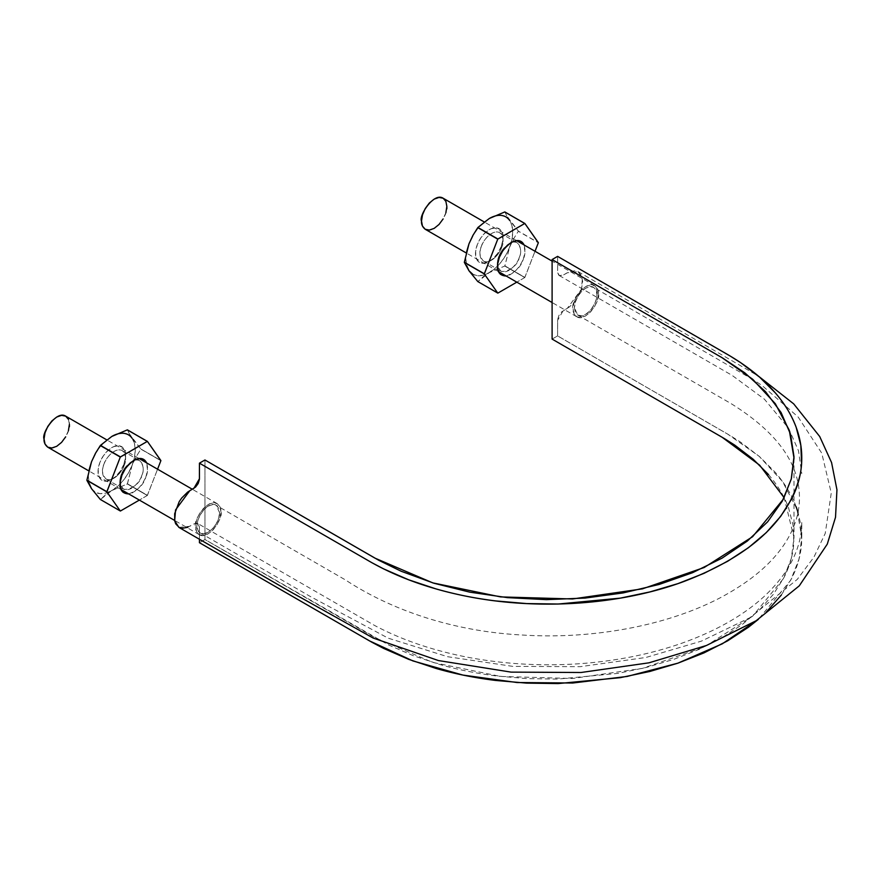 <?xml version="1.0" encoding="UTF-8"?>
<svg xmlns="http://www.w3.org/2000/svg" width="881" height="881" viewBox="0 0 881 881"><rect width="100%" height="100%" fill="white"/><g stroke="black" fill="none" stroke-linecap="round" stroke-linejoin="round"><path stroke-width="0.66" stroke-dasharray="4.41 3.3" d="M552.101 339.097L557.607 335.914L557.64 319.572L558.884 315.519L561.494 311.995L569.401 306.962L575.326 301.082L581.416 289.397L582.682 281.557L581.339 275.235L577.694 271.436L575.161 270.731L569.214 271.777L562.893 275.268L559.964 275.819L558.829 275.257L557.64 272.636L557.607 256.382L557.607 271.965L559.226 275.533L563.113 275.147L567.254 272.758L578.156 271.678L582.374 278.374L581.482 289.166L567.254 308.394L563.113 310.773L557.607 320.321L557.607 335.914L552.101 339.097M768.452 474.518C777.571 485.123 784.266 496.201 788.55 507.775L793.076 525.219L793.825 542.85C793.065 554.634 789.761 566.219 783.936 577.595L773.474 594.168L759.554 609.872L742.331 624.442L722.101 637.668L699.195 649.341L673.965 659.285L646.764 667.324L618.055 673.37L557.882 679.075L527.334 678.645L497.115 676.035C477.084 673.558 457.878 669.692 439.52 664.428L413.035 655.607L388.653 644.991L204.954 539.513L199.436 542.696L204.954 539.513L204.954 459.981L204.954 539.513L374.965 637.679L432.813 662.424L500.617 676.443L572.551 678.502L642.403 668.404L704.183 647.039L752.583 616.248L783.374 578.674L791.336 558.334L794.001 537.553L784.134 497.677M796.171 506.828C791.755 494.891 784.839 483.46 775.434 472.524L759.686 456.754L740.701 442.218L730.074 435.5L557.607 335.914L727.629 434.069L759.114 456.248L782.548 481.555L796.942 509.009L801.787 537.564L798.99 559.171L790.664 580.304L758.398 619.321L766.25 612.174M781.381 594.95L791.413 578.872C797.426 567.133 800.829 555.184 801.611 543.026L800.829 524.834L798.01 512.313M187.047 527.609L194.15 523.81L197.08 523.248L198.225 523.821L199.403 526.431L199.436 539.26L199.436 527.113L197.829 523.545L374.425 625.367C400.811 639.452 431.095 649.925 465.3 656.785C501.487 663.878 538.599 666.245 576.648 663.911C614.464 661.422 649.583 654.506 682.004 643.152C715.691 631.148 742.98 615.665 763.882 596.712C789.046 573.267 801.677 548.345 801.787 521.97L801.787 537.564M178.887 527.389L189.8 526.309L193.93 523.931L197.829 523.545M598.386 293.913C601.227 299.243 586.041 322.942 576.747 316.753C574.005 314.506 572.771 311.775 573.035 308.548C570.194 303.229 585.369 279.53 594.675 285.708C597.417 287.955 598.651 290.697 598.386 293.913L597.417 300.069L594.675 306.412L590.556 311.951L585.711 315.872L580.854 317.556L576.747 316.753L574.005 313.592L573.035 308.548L574.005 302.392L576.747 296.06L580.854 290.51L585.711 286.6L590.556 284.915L594.675 285.708L597.417 288.869L598.386 293.913M443.143 198.225C445.885 200.472 447.119 203.203 446.854 206.429C449.695 211.759 434.509 235.447 425.215 229.269M574.412 307.755L575.293 312.226L577.727 315.068L581.383 315.761L585.7 314.264L590.017 310.795L593.673 305.85L596.14 300.212L596.977 294.739L596.151 290.223L593.695 287.426L590.039 286.699L585.733 288.197L581.405 291.688L577.738 296.6L575.304 302.249L574.412 307.755C573.916 296.864 587.264 282.779 593.717 287.448C604.421 292.558 587.583 321.752 577.771 315.09L574.412 307.755M445.885 212.585L443.143 218.917M219.556 512.632L216.197 505.298C206.385 498.635 189.547 527.829 200.251 532.939C206.705 537.608 220.041 523.523 219.556 512.632L218.675 508.161L216.241 505.32L212.585 504.626L208.268 506.123L203.952 509.592L200.284 514.537L197.829 520.175L196.981 525.649L197.818 530.164L200.273 532.961L203.918 533.688L208.235 532.19L212.563 528.71L216.23 523.788L218.664 518.138L219.556 512.632M220.933 511.839C223.774 517.158 208.588 540.857 199.293 534.679C196.551 532.432 195.318 529.701 195.582 526.475C192.741 521.145 207.927 497.446 217.222 503.635C219.964 505.881 221.197 508.612 220.933 511.839L219.964 517.995L217.222 524.327L213.103 529.877L208.257 533.787L203.401 535.472L199.293 534.679L196.551 531.518L195.582 526.475L196.551 520.319L199.293 513.975L203.401 508.436L208.257 504.516L213.103 502.831L217.222 503.635L219.964 506.795L220.933 511.839M65.69 416.151C68.432 418.387 69.665 421.129 69.401 424.356C72.242 429.675 57.056 453.374 47.761 447.185M68.432 430.512L65.69 436.844M68.432 419.312L69.401 424.356M469 243.751A33.115 19.118 120 0 0 469 270.786A33.115 19.118 120 0 0 489.274 272.603A33.115 19.118 120 0 0 509.559 247.374A33.115 19.118 120 0 0 509.559 220.327L518.347 231.086A38.18 22.047 -60 0 1 518.347 231.251L513.524 238.927L509.559 247.374L504.912 265.886A38.18 22.047 -60 0 1 504.78 266.04L489.274 272.603L477.909 281.557A38.18 22.047 -60 0 1 477.788 281.546L497.886 293.087L477.909 281.557L483.041 276.843L495.342 268.176L500.992 262.219L505.837 255.127L509.559 247.374L511.905 239.5L512.698 232.044L511.905 225.503L509.559 220.327L505.837 216.88L500.992 215.382L495.342 215.944L489.274 218.521A33.115 19.118 120 0 0 469 243.751M472.723 274.244L477.568 275.742L483.217 275.18L504.78 266.04L524.757 277.57L504.78 266.04L509.559 247.374L513.524 238.927L518.347 231.251L538.324 242.782L518.347 231.086L538.324 242.616L518.347 231.086L506.718 215.823L509.559 220.327M504.912 265.886L524.878 277.416A38.18 22.047 -60 0 1 524.757 277.57L535.02 251.272L524.878 277.416L504.912 265.886M489.274 218.521L483.217 222.937L477.568 228.906L472.723 235.998M466.655 251.625L465.862 259.08L466.655 265.622M501.212 246.625L497.666 253.343L492.842 258.871L487.479 262.373L482.392 263.309L478.35 261.558L475.971 257.362L475.619 251.371L477.348 244.5L480.894 237.782L485.717 232.254L491.08 228.752L496.168 227.805L500.21 229.567L502.588 233.762L502.941 239.753L501.212 246.625A19.481 11.244 120 0 0 502.919 235.458A19.481 11.244 120 0 0 491.906 228.432A19.481 11.244 120 0 0 477.348 244.5A19.481 11.244 120 0 0 487.865 262.197A19.481 11.244 120 0 0 501.212 246.625M504.912 211.969L506.718 215.823L504.912 211.969M524.757 277.57L516.817 282.151L524.757 277.57M523.248 259.355L524.977 252.473L524.107 244.973C525.55 250.292 525.263 255.083 523.248 259.355L519.702 266.062L514.889 271.59L509.526 275.092L506.179 276.017C515.374 272.328 521.067 266.778 523.248 259.355M481.522 245.964A16.321 9.416 -60 0 1 493.712 232.507A16.321 9.416 -60 0 1 502.941 238.388A16.321 9.416 -60 0 1 501.509 247.748A16.321 9.416 -60 0 1 490.332 260.787A16.321 9.416 -60 0 1 481.522 245.964M501.509 247.748C504.163 242.297 503.558 237.297 499.67 232.716C492.534 228.785 482.59 240.998 481.522 245.964C478.868 251.404 479.473 256.415 483.361 260.985C490.508 264.917 500.441 252.704 501.509 247.748M519.074 257.891C521.728 252.44 521.123 247.44 517.246 242.859C510.099 238.927 500.155 251.14 499.087 256.107C496.432 261.547 497.049 266.558 500.926 271.128C508.073 275.059 518.006 262.846 519.074 257.891C522.741 252.307 520.385 237.077 509.086 243.674C501.102 249.984 497.258 256.646 497.545 263.661C496.366 279.673 518.535 267.472 519.074 257.891M95.269 453.924L100.115 446.821L105.764 440.863L111.821 436.436A33.115 19.118 120 0 0 91.547 461.666A33.115 19.118 120 0 0 91.547 488.713A33.115 19.118 120 0 0 111.821 490.519A33.115 19.118 120 0 0 132.106 465.289A33.115 19.118 120 0 0 132.106 438.253L140.894 449.002A38.18 22.047 -60 0 1 140.894 449.167L136.07 456.854L132.106 465.289L127.459 483.801A38.18 22.047 -60 0 1 127.338 483.955L111.821 490.519L100.456 499.472A38.18 22.047 -60 0 1 100.335 499.461L120.433 511.002L100.456 499.472L105.588 494.77L117.889 486.103L123.538 480.145L128.384 473.042L132.106 465.289L134.452 457.415L135.245 449.96L134.452 443.418L132.106 438.253L128.384 434.796L123.538 433.298L117.889 433.859M91.547 488.713L95.269 492.16L100.115 493.657L105.764 493.096L127.338 483.955L147.303 495.485L127.338 483.955L132.106 465.289L136.07 456.854L140.894 449.167L160.871 460.697L140.894 449.002L160.871 460.532L140.894 449.002L129.276 433.749L132.106 438.253M127.459 483.801L147.424 495.331A38.18 22.047 -60 0 1 147.303 495.485L157.567 469.199L147.424 495.331L127.459 483.801M89.201 469.54L88.408 477.006L89.201 483.537M123.758 464.551L120.212 471.258L115.389 476.786L110.026 480.288L104.938 481.235L100.897 479.473L98.518 475.277L98.165 469.287L99.894 462.415L103.44 455.708L108.264 450.18L113.627 446.667L118.715 445.731L122.756 447.493L125.135 451.678L125.487 457.668L123.758 464.551A19.481 11.244 120 0 0 125.465 453.385A19.481 11.244 120 0 0 114.453 446.348A19.481 11.244 120 0 0 99.894 462.415A19.481 11.244 120 0 0 110.411 480.123A19.481 11.244 120 0 0 123.758 464.551M127.459 429.884L129.276 433.749L127.459 429.884M147.303 495.485L139.363 500.078L147.303 495.485M145.794 477.271L147.523 470.399L146.653 462.888C148.096 468.207 147.81 473.009 145.794 477.271L142.248 483.988L137.436 489.517L132.073 493.019L128.725 493.933C137.921 490.254 143.614 484.693 145.794 477.271M104.068 463.88A16.321 9.416 -60 0 1 116.259 450.422A16.321 9.416 -60 0 1 125.487 456.314A16.321 9.416 -60 0 1 124.056 465.664A16.321 9.416 -60 0 1 112.878 478.713A16.321 9.416 -60 0 1 104.068 463.88M124.056 465.664C126.71 460.223 126.104 455.213 122.228 450.643C115.081 446.711 105.136 458.924 104.068 463.88C101.414 469.32 102.031 474.33 105.907 478.901C113.054 482.843 122.988 470.63 124.056 465.664M141.621 475.806C144.275 470.366 143.669 465.355 139.793 460.785C132.646 456.854 122.701 469.066 121.633 474.022C118.979 479.462 119.596 484.473 123.472 489.043C130.619 492.975 140.553 480.773 141.621 475.806C145.288 470.223 142.931 455.003 131.632 461.589C123.648 467.899 119.805 474.562 120.091 481.577C118.913 497.589 141.081 485.398 141.621 475.806M559.226 275.533L732.122 375.383L764.4 399.181L788.528 428.188M788.539 428.199L798.483 450.72L801.787 473.615M578.156 271.678L758.167 375.912M794.001 458.021L794.001 537.553M576.747 316.753L552.101 302.524M498.536 271.601L466.137 252.902M594.675 285.708L552.101 261.128M516.464 240.557L484.154 221.902M577.771 315.09L730.591 403.322C776.579 431.756 799.541 463.241 799.452 497.798C799.485 511.883 795.389 525.858 787.173 539.712C774.135 561.682 751.658 581.13 719.744 598.034C665.32 626.446 590.666 639.43 522.488 635.036C450.885 631.336 389.534 608.958 345.264 579.819L216.197 505.298M200.251 532.939L310.024 596.327L388.191 638.163L447.658 656.719L512.808 666.377L580.293 666.675L645.949 657.468L701.485 641.104L749.731 617.79L797.261 579.401L813.901 557.188L825.244 533.379L831.257 493.019L821.742 453.131L798.142 416.988L762.219 385.636L753.233 379.733M753.222 379.733L593.717 287.448M199.293 534.679L174.625 520.429M121.082 489.528L88.684 470.817M217.222 503.635L192.289 489.241M139.011 458.483L106.7 439.828M503.051 237.606L503.051 240.194M491.521 260.17L489.274 261.47M499.67 232.716L517.246 242.859M483.361 260.985L500.926 271.128M511.321 242.374L509.086 243.674M497.545 266.238L497.545 263.661M125.598 455.532L125.598 458.109M114.067 478.097L111.821 479.385M122.228 450.643L139.793 460.785M105.907 478.901L123.472 489.043M133.868 460.3L131.632 461.589M120.091 484.165L120.091 481.577"/><path stroke-width="1.32" d="M784.134 497.677L759.675 465.201L722.112 437.251L552.101 339.097L552.101 259.554L722.112 357.719L752.616 379.204L775.346 403.74L789.299 430.346L794.001 458.021L791.336 478.801L783.374 499.142L752.583 536.716L704.183 567.507L642.403 588.86L572.551 598.97L500.617 596.911L432.813 582.892L374.965 558.136L204.954 459.981L199.436 463.164L369.458 561.318C396.769 576.978 428.584 588.519 464.893 595.941C536.463 610.665 619.189 605.269 683.282 581.735C750.491 556.164 789.464 520.352 800.212 474.297C804.386 452.206 800.179 430.644 787.592 409.632C774.729 388.675 754.731 370.306 727.629 354.536L557.607 256.382L552.101 259.554L722.409 357.884L744.83 372.85L765.611 391.781L781.073 412.517L790.543 434.256L793.99 456.732L791.259 479.088L782.35 501.047L767.648 521.816L747.352 541.044L722.079 558.136L692.455 572.738L659.153 584.444L623.153 592.924L585.138 598.067L546.396 599.642L507.478 597.637L469.837 592.164L433.926 583.233L401.141 571.24L378.731 560.261L204.954 459.981L199.436 463.164L371.936 562.739L383.576 568.873L408.74 579.83L436.062 588.926C455.003 594.356 474.804 598.342 495.474 600.897L526.662 603.584L558.18 604.036L620.257 598.144L649.892 591.922L677.941 583.618L703.974 573.366L727.607 561.307L748.476 547.674L766.25 532.642L780.621 516.442L791.413 499.34C797.426 487.589 800.829 475.641 801.611 463.494L800.829 445.301L796.171 427.296C791.755 415.358 784.839 403.927 775.434 392.992L759.686 377.211L740.701 362.686L730.074 355.968L557.607 256.382L552.101 259.554L552.101 339.097L724.49 438.639L734.776 445.147L753.178 459.232L768.452 474.518M199.436 542.696L371.936 642.271L383.576 648.405L408.74 659.362L436.062 668.459C455.003 673.888 474.804 677.874 495.474 680.429L526.662 683.127L558.18 683.568L620.257 677.676L649.892 671.454L677.941 663.151L703.974 652.898L727.607 640.85L748.476 627.206L758.398 619.321L722.332 643.802L677.907 663.162L627.206 676.432L572.727 683.017L517.07 682.533L462.921 675.077L412.914 660.926L369.458 640.861L199.436 542.696L199.436 539.26L199.436 542.696M766.25 612.174L781.381 594.95M798.01 512.313L796.171 506.828M758.167 375.912L793.715 403.883L819.704 436.513L831.576 462.569L836.95 489.781L835.518 517.268L827.281 544.128L799.276 585.843L756.173 620.72L706.496 645.465L649.022 662.809L581.031 672.5L511.123 672.126L438.441 660.563L373.203 638.064L290.102 591.603L178.887 527.389L174.669 520.693L175.561 509.912L189.8 490.684L193.93 488.294L199.436 478.746L199.436 463.164L199.403 479.506L198.17 483.548L195.549 487.072L187.642 492.105L181.728 497.996L179.206 501.652L174.68 513.711L174.724 520.935L175.704 523.843L179.361 527.642L181.893 528.347L187.829 527.301M443.143 218.917L439.024 224.468L434.179 228.377L429.322 230.073L425.215 229.269C422.473 227.023 421.239 224.292 421.503 221.065C418.651 215.735 433.837 192.047 443.143 198.225L445.885 201.386L446.854 206.429L445.885 212.585M466.137 252.902L425.215 229.269L422.473 226.109L421.503 221.065L422.473 214.909L425.215 208.577L429.322 203.026L434.179 199.117L439.024 197.432L443.143 198.225L484.154 221.902M65.69 436.844L61.571 442.383L56.725 446.304L51.869 447.989L47.761 447.185C45.019 444.949 43.786 442.207 44.05 438.98C41.209 433.661 56.395 409.962 65.69 416.151L68.432 419.312M69.401 424.356L68.432 430.512M88.684 470.817L47.761 447.185L45.019 444.024L44.05 438.98L45.019 432.824L47.761 426.492L51.869 420.953L56.725 417.032L61.571 415.347L65.69 416.151L106.7 439.828M466.655 265.622L469 270.786L477.788 281.546L497.754 293.076L477.788 281.546L469 270.786L464.342 262.428A38.18 22.047 -60 0 1 464.342 262.263L469 243.751L472.965 235.304L477.788 227.628A38.18 22.047 -60 0 1 477.909 227.474L489.274 218.521L504.78 211.958A38.18 22.047 -60 0 1 504.912 211.969L524.757 223.488A38.18 22.047 -60 0 1 524.878 223.499L538.324 242.616A38.18 22.047 -60 0 1 538.324 242.782L524.878 223.499L504.912 211.969L524.757 223.488L497.754 239.158A38.18 22.047 -60 0 1 497.886 239.004L524.757 223.488L504.78 211.958L489.274 218.521A33.115 19.118 120 0 1 509.559 220.327M489.274 218.521L477.909 227.474L497.886 239.004L477.788 227.628L497.754 239.158L484.319 273.958A38.18 22.047 -60 0 1 484.319 273.793L497.754 239.158L477.788 227.628L472.965 235.304L469 243.751L466.655 251.625M497.754 293.076L497.886 293.087A38.18 22.047 -60 0 1 497.754 293.076L484.319 273.958L497.754 293.076M472.723 235.998L469 243.751L464.342 262.263L484.319 273.793L464.342 262.263L484.319 273.958L464.342 262.428L469 270.786L472.723 274.244M538.324 242.782L535.02 251.272L538.324 242.782M516.817 282.151L497.886 293.087L516.817 282.151M524.107 244.973L522.246 242.297L518.204 240.535L513.116 241.482L507.753 244.984L502.93 250.512L499.395 257.219L497.666 264.091L498.018 270.082L500.386 274.277L506.179 276.017C500.309 275.753 497.424 272.493 497.545 266.238C497.192 257.869 501.785 249.918 511.321 242.374C517.411 239.291 521.673 240.15 524.096 244.973M89.201 483.537L91.547 488.713L100.335 499.461L120.301 510.991L100.335 499.461L91.547 488.713L86.889 480.343A38.18 22.047 -60 0 1 86.889 480.178L91.547 461.666L95.511 453.219L100.335 445.544A38.18 22.047 -60 0 1 100.456 445.39L111.821 436.436L127.338 429.873A38.18 22.047 -60 0 1 127.459 429.884L147.303 441.403A38.18 22.047 -60 0 1 147.424 441.414L160.871 460.532A38.18 22.047 -60 0 1 160.871 460.697L147.424 441.414L127.338 429.873L147.303 441.403L120.301 457.074A38.18 22.047 -60 0 1 120.433 456.92L147.303 441.403L127.338 429.873L117.889 433.859M132.106 438.253A33.115 19.118 120 0 0 111.821 436.436L100.456 445.39L120.433 456.92L100.335 445.544L120.301 457.074L106.865 491.873A38.18 22.047 -60 0 1 106.865 491.708L120.301 457.074L100.335 445.544L95.511 453.219L91.547 461.666L89.201 469.54M120.301 510.991L120.433 511.002A38.18 22.047 -60 0 1 120.301 510.991L106.865 491.873L120.301 510.991M95.269 453.924L91.547 461.666L86.889 480.178L106.865 491.708L86.889 480.343L106.865 491.873L86.889 480.343L91.547 488.713M160.871 460.697L157.567 469.199L160.871 460.697M139.363 500.078L120.433 511.002L139.363 500.078M146.653 462.888L144.792 460.212L140.751 458.45L135.663 459.397L130.3 462.899L125.476 468.428L121.941 475.145L120.212 482.017L120.565 488.008L122.944 492.204L128.725 493.933C122.855 493.679 119.97 490.42 120.091 484.165C119.739 475.784 124.331 467.833 133.868 460.3C139.958 457.206 144.22 458.065 146.642 462.888M552.101 302.524L498.536 271.601M552.101 261.128L516.464 240.557M174.625 520.429L121.082 489.528M192.289 489.241L139.011 458.483"/></g></svg>
